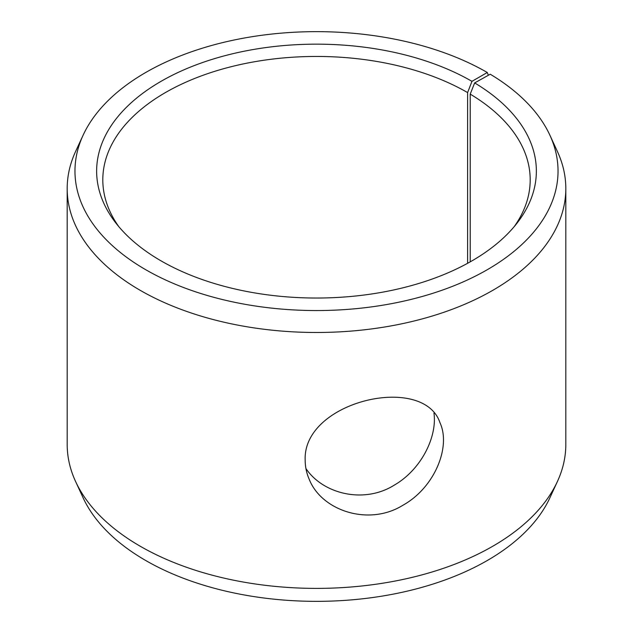 <?xml version="1.0" encoding="UTF-8"?>
<svg xmlns="http://www.w3.org/2000/svg" width="633" height="633" viewBox="0 0 633 633"><rect width="100%" height="100%" fill="white"/><g stroke="black" fill="none" stroke-linecap="round" stroke-linejoin="round"><path stroke-width="0.95" d="M471.965 81.34A219.865 126.94 180 0 0 191.815 66.544A219.865 126.94 180 0 0 115.792 222.919A219.865 126.94 180 0 0 316.5 298.032A219.865 126.94 180 0 0 517.208 222.919A219.865 126.94 180 0 0 474.655 82.923L490.243 74.227A241.537 139.45 180 0 1 549.895 135.209L557.412 151.501A249.315 143.936 180 0 1 565.815 188.547L565.815 444.453A249.315 143.936 180 0 1 557.412 481.499L549.895 497.791A241.537 139.45 180 0 1 316.5 601.35A241.537 139.45 180 0 1 83.105 497.791L75.588 481.499A249.315 143.936 180 0 1 67.185 444.453L67.185 188.547A249.315 143.936 180 0 1 75.588 151.501L83.105 135.209A241.537 139.45 180 0 1 253.809 36.429A241.537 139.45 180 0 1 487.291 72.494L471.965 81.34L467.605 92.584L467.605 263.304M557.412 481.499A249.315 143.936 180 0 1 316.5 588.389A249.315 143.936 180 0 1 75.588 481.499M549.895 135.209A241.537 139.45 180 0 1 316.5 310.55A241.537 139.45 180 0 1 83.105 135.209M488.36 75.28L487.291 72.494M565.815 188.547A249.315 143.936 180 0 1 316.5 332.483A249.315 143.936 180 0 1 67.185 188.547M474.655 82.923L470.216 94.119A213.693 123.38 180 0 1 530.193 179.819A213.693 123.38 180 0 1 514.273 226.551M118.727 226.551A213.693 123.38 180 0 1 102.807 179.819A213.693 123.38 180 0 1 234.724 65.84A213.693 123.38 180 0 1 467.605 92.584M470.216 94.119L470.216 261.856M305.929 468.515C323.226 494.31 364.339 503.995 394.312 485.107C421.167 469.646 437.284 436.992 433.961 413.127M305.185 460.294C302.416 401.132 423.572 373.217 439.967 422.725C451.163 446.676 434.776 487.505 403.015 505.189C368.849 526.545 321.509 510.784 309.173 479.205C306.522 473.057 305.193 466.75 305.185 460.294"/></g></svg>

